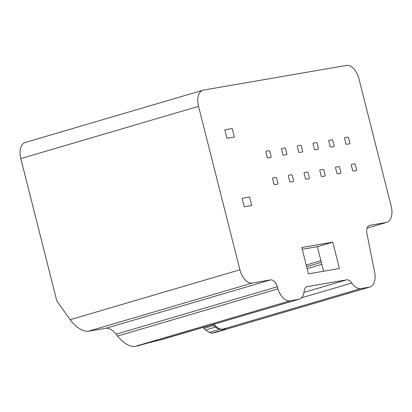 <?xml version="1.0" encoding="UTF-8"?>
<svg xmlns="http://www.w3.org/2000/svg" width="412" height="412" viewBox="0 0 412 412"><rect width="100%" height="100%" fill="white"/><g stroke="black" fill="none" stroke-linecap="round" stroke-linejoin="round"><path stroke-width="0.62" d="M251.717 205.521L249.569 197.039L242.132 198.327L244.28 206.809L251.717 205.521M234.382 137.026L232.234 128.544L224.803 129.826L226.95 138.308L234.382 137.026M323.575 271.235A2.178 1.777 80.2 0 0 323.513 270.926L317.379 246.675L302.233 249.291M339.426 268.5L308.449 273.851L301.78 247.504L332.762 242.153L339.426 268.5M367.169 228.073L386.25 222.459L369.955 225.276A8.709 5.006 -106.4 0 0 369.631 225.349A8.709 5.006 -106.4 0 0 366.968 233.825L374.632 272.167A15.239 8.765 -106.4 0 1 369.961 286.994A15.239 8.765 -106.4 0 1 369.394 287.128L360.855 288.601A15.239 8.765 -106.4 0 1 351.807 283.029L301.424 297.845M386.25 222.459A15.239 8.765 73.6 0 0 386.817 222.331A15.239 8.765 73.6 0 0 391.189 206.211L358.914 78.651A15.239 8.765 73.6 0 0 346.502 65.395L203.482 90.094A15.239 8.765 73.6 0 0 202.915 90.223A15.239 8.765 73.6 0 0 198.538 106.342L239.897 269.788A15.239 8.765 73.6 0 0 252.304 283.039L270.442 279.908A8.709 5.006 -106.4 0 1 277.322 286.752L277.971 288.858A15.239 8.765 73.6 0 0 290.022 300.837L298.561 299.359A15.239 8.765 73.6 0 0 299.127 299.23A15.239 8.765 73.6 0 0 304.149 291.258A8.709 5.006 73.6 0 1 307.022 286.701A8.709 5.006 73.6 0 1 307.347 286.623L346.631 279.841A8.709 5.006 -106.4 0 1 351.807 283.029M332.762 242.153L317.379 246.675M369.961 286.994L214.595 332.685L211.809 333.2L209.281 332.407L205.593 330.027L215.198 327.2M213.426 325.583L203.899 328.385L205.593 330.027M203.899 328.385L203.224 327.432M252.304 283.039L88.142 331.315C82.318 331.433 76.323 327.561 70.153 319.702L56.82 300.925L20.811 158.61A15.239 8.765 -106.4 0 1 25.183 142.49L202.915 90.223M214.219 324.198A15.239 8.765 73.6 0 0 222.861 329.183L225.179 328.838A4.357 4.12 84.9 0 1 224.473 328.961M223.778 329.023A4.357 3.554 80.2 0 1 223.448 329.1L224.499 328.956M277.322 286.752L116.071 334.173L117.523 336.043C123.585 343.237 129.301 346.729 134.667 346.523L157.374 340.544A4.357 2.699 78.3 0 1 157.183 340.595M88.142 331.315L106.281 328.184L270.442 279.908M116.071 334.173C112.61 330.063 109.345 328.065 106.281 328.184M136.897 346.137L137.201 346.049M157.374 340.544L159.65 340.101A4.357 3.554 80.2 0 1 159.326 340.173L299.127 299.23M267.867 157.94A0.87 0.5 -106.4 0 1 267.161 157.183L265.879 152.126A0.87 0.5 -106.4 0 1 266.131 151.204A0.87 0.5 -106.4 0 1 266.162 151.199L269.134 150.684A0.87 0.5 -106.4 0 1 269.845 151.441L271.127 156.498A0.87 0.5 -106.4 0 1 270.875 157.42A0.87 0.5 -106.4 0 1 270.844 157.43L267.867 157.94M274.639 184.71A0.87 0.5 -106.4 0 1 273.934 183.953L272.651 178.896A0.87 0.5 -106.4 0 1 272.904 177.974A0.87 0.5 -106.4 0 1 272.935 177.963L275.906 177.448A0.87 0.5 -106.4 0 1 276.617 178.211L277.899 183.268A0.87 0.5 -106.4 0 1 277.647 184.19A0.87 0.5 -106.4 0 1 277.616 184.195L274.639 184.71M283.605 155.226A0.87 0.5 -106.4 0 1 282.895 154.469L281.617 149.407A0.87 0.5 -106.4 0 1 281.865 148.49A0.87 0.5 -106.4 0 1 281.901 148.48L284.872 147.965A0.87 0.5 -106.4 0 1 285.583 148.727L286.86 153.784A0.87 0.5 -106.4 0 1 286.613 154.706A0.87 0.5 -106.4 0 1 286.577 154.711L283.605 155.226M290.378 181.991A0.87 0.5 -106.4 0 1 289.667 181.234L288.39 176.176A0.87 0.5 -106.4 0 1 288.637 175.255A0.87 0.5 -106.4 0 1 288.673 175.249L291.644 174.734A0.87 0.5 -106.4 0 1 292.355 175.491L293.632 180.549A0.87 0.5 -106.4 0 1 293.385 181.471A0.87 0.5 -106.4 0 1 293.354 181.476L290.378 181.991M299.344 152.507A0.87 0.5 -106.4 0 1 298.633 151.75L297.351 146.693A0.87 0.5 -106.4 0 1 297.603 145.771A0.87 0.5 -106.4 0 1 297.634 145.76L300.611 145.251A0.87 0.5 -106.4 0 1 301.316 146.008L302.599 151.065A0.87 0.5 -106.4 0 1 302.346 151.987A0.87 0.5 -106.4 0 1 302.315 151.992L299.344 152.507M306.116 179.272A0.87 0.5 -106.4 0 1 305.405 178.514L304.128 173.457A0.87 0.5 -106.4 0 1 304.375 172.535A0.87 0.5 -106.4 0 1 304.406 172.53L307.383 172.015A0.87 0.5 -106.4 0 1 308.094 172.772L309.371 177.83A0.87 0.5 -106.4 0 1 309.118 178.751A0.87 0.5 -106.4 0 1 309.088 178.762L306.116 179.272M315.077 149.788A0.87 0.5 -106.4 0 1 314.371 149.031L313.089 143.973A0.87 0.5 -106.4 0 1 313.341 143.052A0.87 0.5 -106.4 0 1 313.372 143.046L316.344 142.531A0.87 0.5 -106.4 0 1 317.055 143.288L318.337 148.346A0.87 0.5 -106.4 0 1 318.085 149.268A0.87 0.5 -106.4 0 1 318.054 149.278L315.077 149.788M321.849 176.557A0.87 0.5 -106.4 0 1 321.144 175.8L319.861 170.738A0.87 0.5 -106.4 0 1 320.114 169.821A0.87 0.5 -106.4 0 1 320.145 169.811L323.121 169.296A0.87 0.5 -106.4 0 1 323.827 170.053L325.109 175.115A0.87 0.5 -106.4 0 1 324.857 176.032A0.87 0.5 -106.4 0 1 324.826 176.042L321.849 176.557M330.815 147.074A0.87 0.5 -106.4 0 1 330.105 146.317L328.827 141.254A0.87 0.5 -106.4 0 1 329.075 140.338A0.87 0.5 -106.4 0 1 329.111 140.327L332.082 139.812A0.87 0.5 -106.4 0 1 332.793 140.569L334.07 145.632A0.87 0.5 -106.4 0 1 333.823 146.548A0.87 0.5 -106.4 0 1 333.787 146.559L330.815 147.074M337.588 173.838A0.87 0.5 -106.4 0 1 336.877 173.081L335.6 168.024A0.87 0.5 -106.4 0 1 335.847 167.102A0.87 0.5 -106.4 0 1 335.883 167.092L338.855 166.582A0.87 0.5 -106.4 0 1 339.565 167.339L340.842 172.396A0.87 0.5 -106.4 0 1 340.595 173.318A0.87 0.5 -106.4 0 1 340.564 173.323L337.588 173.838M346.554 144.355A0.87 0.5 -106.4 0 1 345.843 143.597L344.566 138.54A0.87 0.5 -106.4 0 1 344.813 137.618A0.87 0.5 -106.4 0 1 344.844 137.608L347.821 137.098A0.87 0.5 -106.4 0 1 348.526 137.855L349.809 142.912A0.87 0.5 -106.4 0 1 349.556 143.834A0.87 0.5 -106.4 0 1 349.525 143.84L346.554 144.355M353.326 171.119A0.87 0.5 -106.4 0 1 352.615 170.362L351.338 165.305A0.87 0.5 -106.4 0 1 351.585 164.383A0.87 0.5 -106.4 0 1 351.616 164.378L354.593 163.863A0.87 0.5 -106.4 0 1 355.304 164.62L356.581 169.677A0.87 0.5 -106.4 0 1 356.334 170.599A0.87 0.5 -106.4 0 1 356.298 170.609L353.326 171.119M306.646 266.729L321.339 262.315L306.646 266.734M307.146 268.691L321.834 264.283M320.917 260.652L306.224 265.065M369.955 225.276L369.322 225.462M303.984 292.381L346.631 279.841M307.347 286.623L306.708 286.814M360.855 288.601L222.861 329.183A4.357 3.554 80.2 0 1 222.537 329.26L223.448 329.1M222.042 329.327A4.357 2.503 73.6 0 0 223.531 329.755L211.809 333.2M225.179 328.838C226.389 328.755 225.838 329.059 223.531 329.755M209.281 332.407L219.895 329.281M214.039 332.814L369.394 287.128M148.619 342.691A4.357 2.503 73.6 0 0 148.778 342.65A4.357 2.503 73.6 0 0 148.928 342.599M70.153 319.702L239.897 269.788M117.523 336.043L277.971 288.858M290.022 300.837L134.667 346.523M298.561 299.359L160.567 339.941A15.239 8.765 73.6 0 0 161.133 339.812M159.65 340.101L160.567 339.941A4.357 3.554 80.2 0 1 160.237 340.018M198.538 106.342L20.811 158.61M212.633 324.666L217.335 328.503L222.537 329.26M367.154 228.114L386.817 222.331M137.021 346.111L148.778 342.65L159.326 340.173"/></g></svg>
